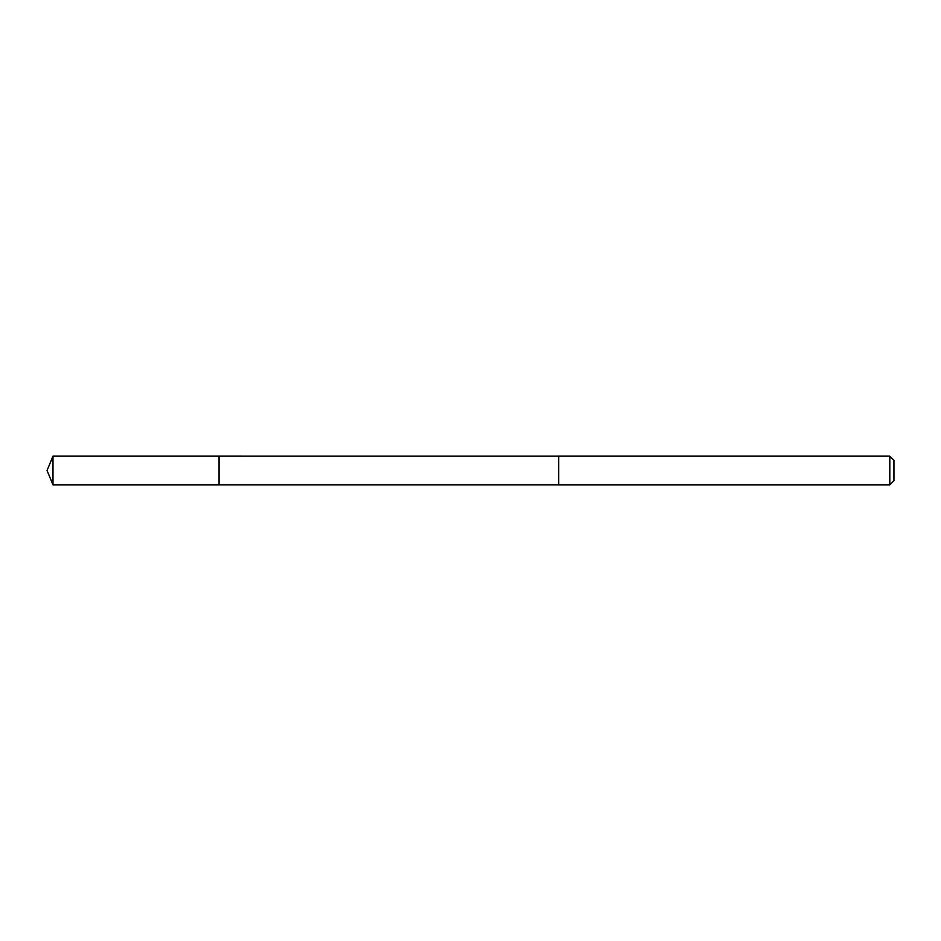 <?xml version="1.0" encoding="UTF-8"?>
<svg xmlns="http://www.w3.org/2000/svg" width="941" height="941" viewBox="0 0 941 941"><rect width="100%" height="100%" fill="white"/><g stroke="black" fill="none" stroke-linecap="round" stroke-linejoin="round"><path stroke-width="1.41" d="M219.053 484.838L219.053 456.162L52.99 456.162L52.99 484.838L219.053 484.838L219.053 456.162L558.719 456.173L558.719 484.827L52.99 484.838L47.05 470.5L52.99 484.838M558.719 480.663L558.719 484.838L889.81 484.838L889.81 456.162L558.719 456.162L558.719 480.663M889.81 456.162L893.95 460.302L893.95 480.698L889.81 484.838M47.05 470.5L52.99 456.162"/></g></svg>
